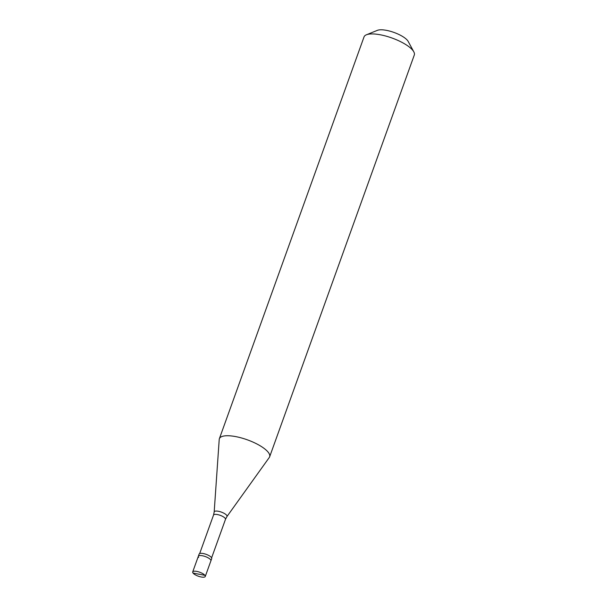 <?xml version="1.0" encoding="UTF-8"?>
<svg xmlns="http://www.w3.org/2000/svg" width="607" height="607" viewBox="0 0 607 607"><rect width="100%" height="100%" fill="white"/><g stroke="black" fill="none" stroke-linecap="round" stroke-linejoin="round"><path stroke-width="0.91" d="M199.005 574.23L193.049 573.061A6.677 2.109 19.8 0 1 192.7 571.938A6.677 2.109 19.8 0 1 198.239 571.748A6.677 2.109 19.8 0 1 204.923 575.337A6.677 2.109 -160.2 0 1 205.272 576.46L210.902 560.815A6.677 2.109 -160.2 0 0 210.561 559.684A6.677 2.109 19.8 0 0 203.869 556.095A6.677 2.109 19.8 0 0 198.337 556.285A6.677 2.109 19.8 0 1 203.869 556.095A6.677 2.109 19.8 0 1 210.561 559.684A6.677 2.109 -160.2 0 1 210.902 560.815L211.706 558.577A6.677 2.109 -160.2 0 0 211.365 557.446A6.677 2.109 19.8 0 0 204.673 553.865A6.677 2.109 19.8 0 0 199.142 554.054L198.337 556.285A6.677 2.109 19.8 0 0 198.679 557.416M193.049 573.061A6.677 2.109 -160.2 0 0 199.733 576.65A6.677 2.109 -160.2 0 0 205.272 576.46M199.68 553.546L213.535 515.055L214.18 512.005L219.218 439.46A26.716 8.43 19.8 0 1 219.37 438.717A26.716 8.43 19.8 0 1 241.503 437.966A26.716 8.43 19.8 0 1 268.256 452.306A26.716 8.43 -160.2 0 1 269.637 456.813L414.3 55.009A26.716 8.43 -160.2 0 0 413.815 51.853A26.716 8.43 -160.2 0 0 412.919 50.495A26.716 8.43 19.8 0 0 390.445 37.475A26.716 8.43 19.8 0 0 366.416 34.789A26.716 8.43 19.8 0 0 364.033 36.913L219.37 438.717M366.416 34.789L377.379 30.35A17.36 5.478 19.8 0 1 393.002 32.095A17.36 5.478 19.8 0 1 407.608 40.563A17.36 5.478 -160.2 0 1 408.192 41.443L413.815 51.853M211.615 557.841L225.478 519.349L226.927 516.587L269.28 457.488A26.716 8.43 -160.2 0 0 269.637 456.813M198.967 574.169L204.923 575.337M213.535 515.055A6.343 2.003 19.8 0 1 218.793 514.873A6.343 2.003 19.8 0 1 225.144 518.279A6.343 2.003 -160.2 0 1 225.478 519.349M214.18 512.005A6.798 2.147 19.8 0 1 219.567 511.542A6.798 2.147 19.8 0 1 226.661 515.275A6.798 2.147 -160.2 0 1 226.927 516.587M192.7 571.938L198.337 556.285"/></g></svg>
